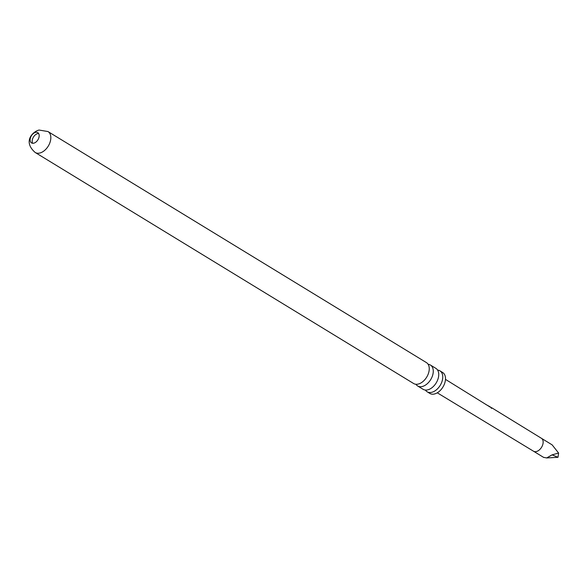 <?xml version="1.0" encoding="UTF-8"?>
<svg xmlns="http://www.w3.org/2000/svg" width="588" height="588" viewBox="0 0 588 588"><rect width="100%" height="100%" fill="white"/><g stroke="black" fill="none" stroke-linecap="round" stroke-linejoin="round"><path stroke-width="0.88" d="M428.123 364.295A12.267 7.82 121.4 0 1 430.423 365.038A12.267 7.82 121.4 0 1 432.187 376.607A12.267 7.82 121.4 0 1 422.044 386.566A12.267 7.82 121.4 0 1 417.642 385.971A12.267 7.82 121.4 0 1 415.936 384.265M437.612 370.087A12.267 7.82 121.4 0 1 439.912 370.83A12.267 7.82 121.4 0 1 441.676 382.398A12.267 7.82 121.4 0 1 431.533 392.358A12.267 7.82 121.4 0 1 427.131 391.762A12.267 7.82 121.4 0 1 425.418 390.057M33.678 143.207A6.012 3.837 121.4 0 1 31.524 142.913A6.012 3.837 121.4 0 1 30.657 137.247A6.012 3.837 121.4 0 1 35.633 132.359A6.012 3.837 121.4 0 1 37.786 132.653A6.012 3.837 121.4 0 1 38.654 138.32A6.012 3.837 121.4 0 1 33.678 143.207M32.722 143.281A6.012 3.837 121.4 0 1 33.126 137.636A6.012 3.837 121.4 0 1 37.706 133.63A6.012 3.837 121.4 0 1 38.661 133.549M490.407 407.249L445.483 379.378M490.245 407.146L491.994 407.999L491.509 408.19M543.584 457.339L546.656 457.949L558.005 457.295L558.6 453.047L552.154 444.881L541.401 438.28A7.578 4.829 121.4 0 1 541.408 438.288A7.578 4.829 121.4 0 1 543.025 443.536A7.578 4.829 121.4 0 1 539.115 450.107A7.578 4.829 121.4 0 1 533.514 451.216A7.578 4.829 121.4 0 1 533.507 451.209L543.79 457.493M35.199 152.483L413.629 383.523A12.267 7.82 -58.6 0 0 418.031 384.118A12.267 7.82 -58.6 0 0 428.174 374.152A12.267 7.82 -58.6 0 0 426.418 362.59L47.981 131.55L39.08 130.051C33.229 131.3 22.322 141.289 35.199 152.483A12.267 7.82 -58.6 0 0 39.602 153.078A12.267 7.82 -58.6 0 0 49.745 143.119A12.267 7.82 -58.6 0 0 47.981 131.55M427.131 391.762L429.865 393.438A12.267 7.82 -58.6 0 0 434.267 394.034A12.267 7.82 -58.6 0 0 444.41 384.067A12.267 7.82 -58.6 0 0 442.654 372.498L439.912 370.83M417.642 385.971L423.117 389.315A12.267 7.82 -58.6 0 0 427.52 389.91A12.267 7.82 -58.6 0 0 437.663 379.944A12.267 7.82 -58.6 0 0 435.899 368.382L430.423 365.038M558.005 457.295L552.073 454.869L546.656 457.949M558.6 453.047L552.073 454.869L550.17 455.906M547.428 457.574L552.073 454.869M485.71 404.397L490.363 406.977M491.855 408.19L491.34 408.359M541.408 438.288L491.553 407.668M533.514 451.216L437.281 392.813"/></g></svg>
